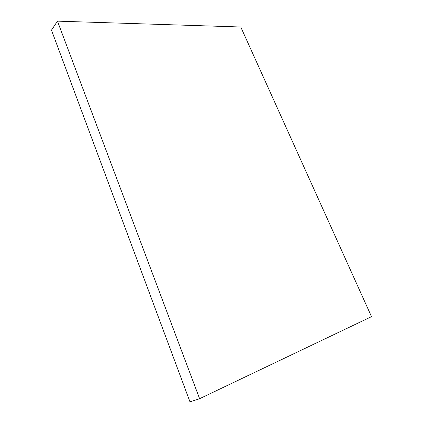 <?xml version="1.0" encoding="UTF-8"?>
<svg xmlns="http://www.w3.org/2000/svg" width="423" height="423" viewBox="0 0 423 423"><rect width="100%" height="100%" fill="white"/><g stroke="black" fill="none" stroke-linecap="round" stroke-linejoin="round"><path stroke-width="0.63" d="M57.47 21.15L240.766 26.998L371.516 316.658L199.614 398.699L57.47 21.15L51.484 30.144L189.985 401.85L199.614 398.699"/></g></svg>
